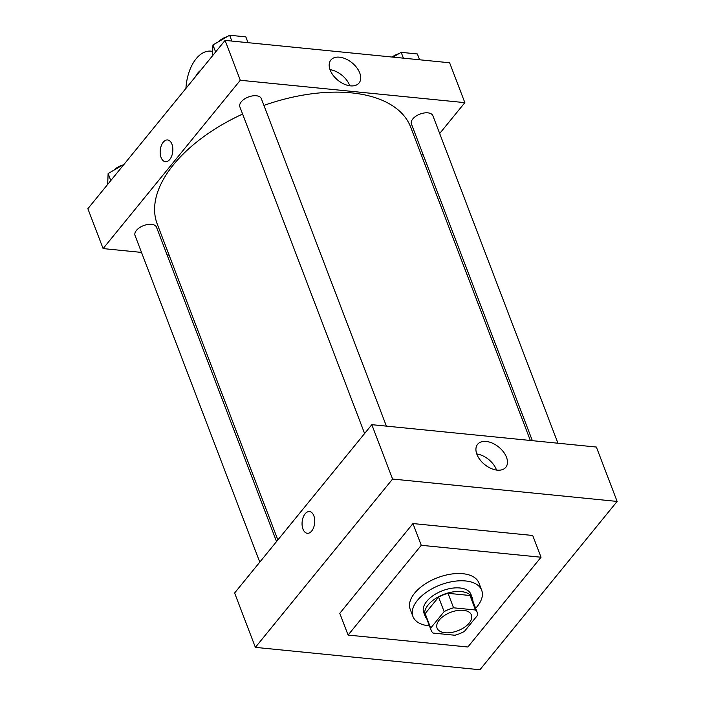 <?xml version="1.0" encoding="UTF-8"?>
<svg xmlns="http://www.w3.org/2000/svg" width="705" height="705" viewBox="0 0 705 705"><rect width="100%" height="100%" fill="white"/><g stroke="black" fill="none" stroke-linecap="round" stroke-linejoin="round"><path stroke-width="1.06" d="M469.222 623.017A18.4 9.87 -20.9 0 1 451.226 632.517A18.4 9.87 -20.9 0 1 437.065 628.093A18.4 9.87 -20.9 0 1 450.733 612.301A18.4 9.87 -20.9 0 1 471.434 614.963A18.4 9.87 -20.9 0 1 469.222 623.017M475.523 610.001L453.562 607.807A24.71 13.263 -20.9 0 0 444.115 611.623L430.702 628.085A24.71 13.263 -20.9 0 0 431.169 630.34A24.71 13.263 -20.9 0 0 432.985 633.055L454.945 635.249A24.71 13.263 -20.9 0 0 464.384 631.442L477.805 614.98A24.71 13.263 -20.9 0 0 477.329 612.715A24.71 13.263 -20.9 0 0 475.523 610.001L469.988 595.496L448.019 593.31L453.562 607.807M431.169 630.34L425.635 615.844A24.71 13.263 -20.9 0 1 425.159 613.579L430.702 628.085M448.019 593.31A24.71 13.263 -20.9 0 0 438.58 597.117L425.159 613.579M469.988 595.496A24.71 13.263 -20.9 0 1 471.795 598.21L477.329 612.715M472.835 600.933A25.292 13.571 159.1 0 0 472.341 598.007A25.292 13.571 159.1 0 0 443.868 594.341A25.292 13.571 159.1 0 0 425.08 616.055A25.292 13.571 159.1 0 0 426.675 618.558M425.08 616.055L423.696 612.425A25.292 13.571 -20.9 0 1 442.484 590.72A25.292 13.571 -20.9 0 1 470.958 594.377L472.341 598.007M438.58 597.117L444.115 611.623M429.468 625.881A36.792 19.749 -20.9 0 1 412.954 616.531A36.792 19.749 -20.9 0 1 440.281 584.956A36.792 19.749 -20.9 0 1 481.7 590.279A36.792 19.749 -20.9 0 1 477.267 606.388A36.792 19.749 -20.9 0 1 475.628 608.256M412.954 616.531L410.187 609.279A36.792 19.749 -20.9 0 1 437.514 577.703A36.792 19.749 -20.9 0 1 478.933 583.026L481.7 590.279M541.026 557.232L467.856 647.005L348.094 635.073L421.264 545.3L541.026 557.232L532.724 535.483L412.963 523.551L421.264 545.3M348.094 635.073L339.784 613.315L412.963 523.551M617.131 501.431L392.579 479.048L255.377 647.366L479.929 669.75L617.131 501.431L596.368 447.049L371.817 424.674L234.615 592.993L255.377 647.366M476.897 454.328A18.189 11.227 -140.8 0 1 477.602 444.309A18.189 11.227 -140.8 0 1 498.796 447.102A18.189 11.227 -140.8 0 1 505.802 467.292A18.189 11.227 -140.8 0 1 490.821 468.367A18.189 11.227 -140.8 0 1 476.897 454.328M371.817 424.674L392.579 479.048M313.831 515.76A10.919 6.283 95.7 0 1 313.646 527.499A10.919 6.283 95.7 0 1 307.318 533.288A10.919 6.283 95.7 0 1 302.145 521.797A10.919 6.283 95.7 0 1 309.486 511.557A10.919 6.283 95.7 0 1 313.831 515.76M496.532 470.059A18.189 11.227 39.2 0 0 476.756 453.95M309.486 511.557A10.919 6.283 -84.3 0 0 302.154 521.797A10.919 6.283 -84.3 0 0 307.327 533.297M277.867 539.933L157.224 224.014A135.677 72.818 -20.9 0 1 242.608 114.06M263.926 105.415A135.677 72.818 -20.9 0 1 410.724 127.217L530.345 440.475M557.946 443.225L432.905 115.77A11.5 6.169 159.1 0 0 424.049 113.003A11.5 6.169 159.1 0 0 412.804 118.934A11.5 6.169 159.1 0 0 411.42 123.974L532.354 440.669M259.775 562.114L135.043 235.47A11.5 6.169 -20.9 0 1 143.582 225.6A11.5 6.169 -20.9 0 1 156.528 227.266L276.545 541.555M364.6 433.522L239.867 106.869A11.5 6.169 -20.9 0 1 248.407 97.008A11.5 6.169 -20.9 0 1 261.344 98.665L386.393 426.12M103.097 248.583L141.52 252.416L103.097 248.583L240.299 80.264L103.097 248.583L87.869 208.706L225.071 40.388L240.299 80.264L464.851 102.648L240.299 80.264M167.103 254.963L169.121 255.166L167.103 254.963M421.599 155.708L422.921 154.087L421.599 155.708M464.851 102.648L439.682 133.518L464.851 102.648L449.623 62.771L225.071 40.388M419.598 59.775L417.386 53.968L401.18 52.346L392.976 57.123M401.18 52.346L403.401 58.163M392.13 57.043A11.5 6.169 -20.9 0 1 398.836 53.712M248.045 42.679L245.825 36.863L229.618 35.25L212.945 44.961L212.487 55.818M212.945 44.961L215.624 51.976M229.618 35.25L231.839 41.066M218.823 41.533A11.5 6.169 -20.9 0 1 227.274 36.616M124.115 164.247L108.121 173.553L107.671 184.419M108.121 173.553L110.8 180.577M114.007 170.134A11.5 6.169 -20.9 0 1 122.459 165.208M330.151 70.042A18.189 11.227 -140.8 0 1 330.856 60.022A18.189 11.227 -140.8 0 1 352.051 62.816A18.189 11.227 -140.8 0 1 359.056 83.014A18.189 11.227 -140.8 0 1 344.075 84.08A18.189 11.227 -140.8 0 1 330.151 70.042M349.786 85.781A18.189 11.227 39.2 0 0 330.019 69.663M171.941 144.172A10.919 6.283 95.7 0 1 171.747 155.902A10.919 6.283 95.7 0 1 165.428 161.701A10.919 6.283 95.7 0 1 160.255 150.209A10.919 6.283 95.7 0 1 167.587 139.96A10.919 6.283 95.7 0 1 171.941 144.172M167.596 139.96A10.919 6.283 -84.3 0 0 160.255 150.209A10.919 6.283 -84.3 0 0 165.428 161.701M212.672 51.465A36.792 21.176 -84.3 0 0 210.874 51.148A36.792 21.176 -84.3 0 0 185.935 88.398M195.69 76.431A18.4 10.584 95.7 0 1 200.608 70.403M210.874 51.148L212.681 51.324"/></g></svg>
